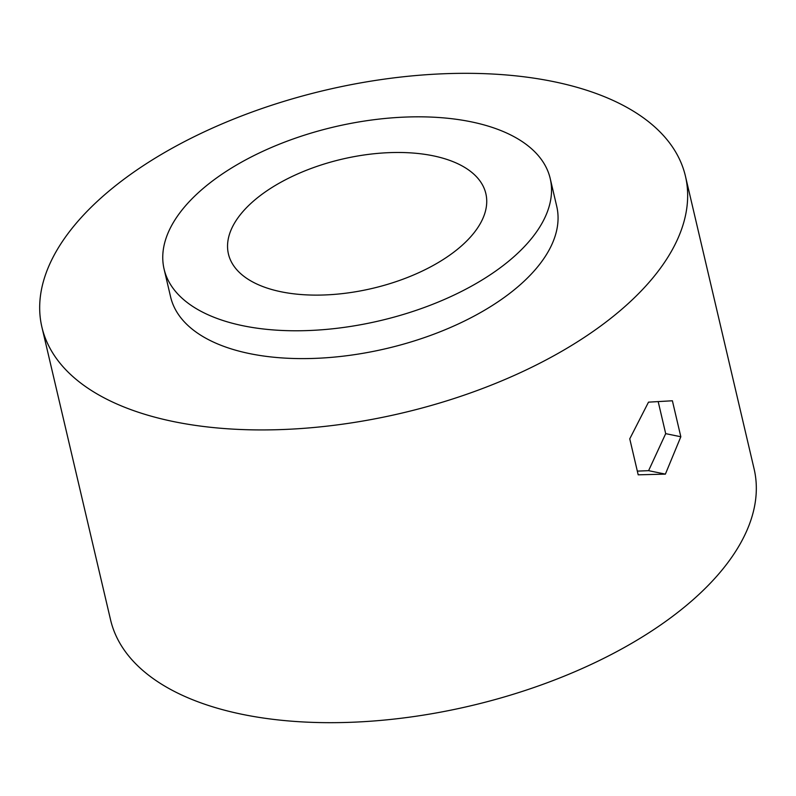 <?xml version="1.0" encoding="UTF-8"?>
<svg xmlns="http://www.w3.org/2000/svg" width="796" height="796" viewBox="0 0 796 796"><rect width="100%" height="100%" fill="white"/><g stroke="black" fill="none" stroke-linecap="round" stroke-linejoin="round"><path stroke-width="1.19" d="M629.755 438.835L648.501 402.149L672.391 400.776L680.829 436.765L665.386 474.127L638.193 474.824L629.755 438.835M553.976 81.709A330.499 165.926 166.8 0 1 685.436 176.155A330.499 165.926 166.8 0 1 527.479 369.314A330.499 165.926 166.8 0 1 173.359 421.542A330.499 165.926 166.8 0 1 41.899 327.096A330.499 165.926 166.8 0 1 199.856 133.937A330.499 165.926 166.8 0 1 553.976 81.709M41.899 327.096L110.564 619.845A330.499 165.926 -13.2 0 0 242.024 714.291A330.499 165.926 -13.2 0 0 596.144 662.063A330.499 165.926 -13.2 0 0 754.101 468.904L685.436 176.155M462.028 245.417A132.196 66.367 -13.2 0 0 485.849 193.607A132.196 66.367 -13.2 0 0 389.871 152.623A132.196 66.367 -13.2 0 0 252.262 202.174A132.196 66.367 -13.2 0 0 228.432 253.984A132.196 66.367 -13.2 0 0 324.41 294.968A132.196 66.367 -13.2 0 0 462.028 245.417M199.816 191.368A198.304 99.56 -13.2 0 0 164.085 269.078A198.304 99.56 -13.2 0 0 308.052 330.559A198.304 99.56 -13.2 0 0 514.465 256.232A198.304 99.56 -13.2 0 0 550.205 178.513A198.304 99.56 -13.2 0 0 406.239 117.042A198.304 99.56 -13.2 0 0 199.816 191.368M550.205 178.513L556.732 206.343A198.304 99.56 166.8 0 1 520.992 284.063A198.304 99.56 166.8 0 1 314.569 358.389A198.304 99.56 166.8 0 1 170.603 296.908L164.085 269.078M637.327 471.123L648.601 470.665L665.386 474.127M648.601 470.665L665.695 433.641L680.829 436.765M665.695 433.641L658.202 401.691"/></g></svg>
